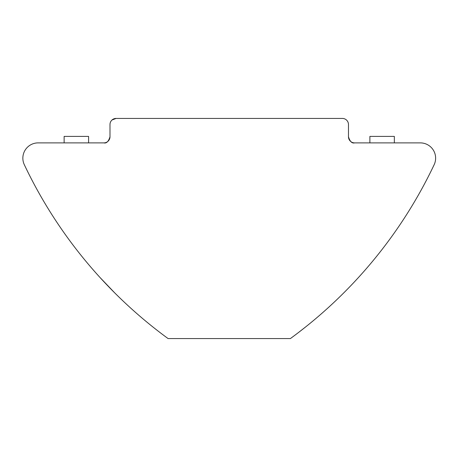 <?xml version="1.0" encoding="UTF-8"?>
<svg xmlns="http://www.w3.org/2000/svg" width="457" height="457" viewBox="0 0 457 457"><rect width="100%" height="100%" fill="white"/><g stroke="black" fill="none" stroke-linecap="round" stroke-linejoin="round"><path stroke-width="0.69" d="M305.676 326.892L298.604 332.422M103.876 142.887C106.492 143.555 108.532 141.521 109.988 136.774L109.988 124.544L109.988 136.774A6.112 6.112 0 0 1 103.876 142.887L88.589 142.887L88.589 136.403L64.129 136.403L64.129 142.887L38.137 142.887A15.287 15.287 0 0 0 24.324 164.72A458.634 458.634 0 0 0 168.085 338.574L290.389 338.574A458.634 458.634 0 0 0 434.15 164.72A15.287 15.287 0 0 0 420.337 142.887L354.598 142.887A6.112 6.112 0 0 1 348.48 136.774L348.48 124.544A6.112 6.112 0 0 0 342.367 118.426L116.107 118.426L112.028 119.985M99.94 277.422L114.844 293.011M342.367 118.426L116.107 118.426A6.112 6.112 0 0 0 109.988 124.544M64.129 142.887L88.589 142.887M348.48 136.774C349.942 141.521 351.981 143.561 354.598 142.887M394.345 142.887L394.345 136.403L369.884 136.403L369.884 142.887"/></g></svg>
